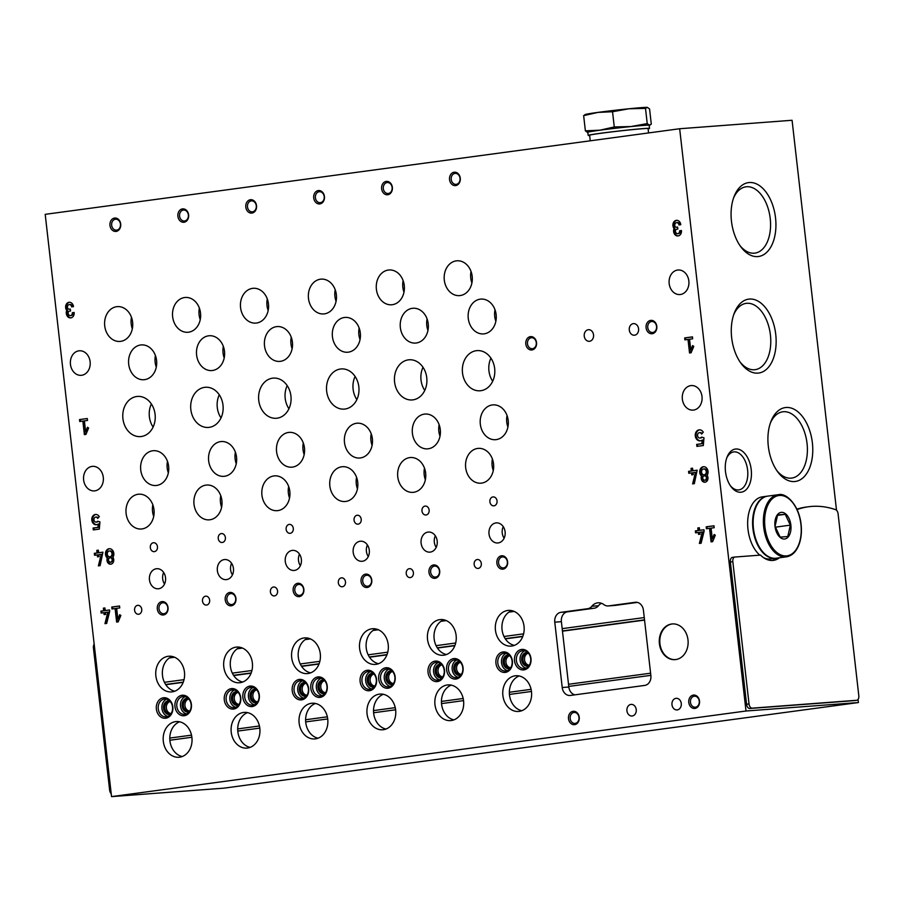 <?xml version="1.0" encoding="UTF-8"?>
<svg xmlns="http://www.w3.org/2000/svg" width="904" height="904" viewBox="0 0 904 904"><rect width="100%" height="100%" fill="white"/><g stroke="black" fill="none" stroke-linecap="round" stroke-linejoin="round"><path stroke-width="1.36" d="M858.054 699.402L858.416 702.544L223.955 788.152L111.542 796.616L45.2 214.338L679.661 128.741L792.073 120.266L836.505 510.218M410.326 577.577A4.475 3.605 -94.3 0 0 413.411 572.763A4.475 3.605 -94.3 0 0 409.489 568.672A4.475 3.605 -94.3 0 0 406.224 573.407A4.475 3.605 -94.3 0 0 410.156 577.599A4.475 3.605 -94.3 0 0 410.326 577.577M342.413 586.741A4.475 3.605 -94.3 0 0 345.497 581.927A4.475 3.605 -94.3 0 0 341.565 577.837A4.475 3.605 -94.3 0 0 338.311 582.571A4.475 3.605 -94.3 0 0 342.243 586.764A4.475 3.605 -94.3 0 0 342.413 586.741M274.5 595.905A4.475 3.605 -94.3 0 0 277.573 591.08A4.475 3.605 -94.3 0 0 273.652 587.001A4.475 3.605 -94.3 0 0 270.398 591.736A4.475 3.605 -94.3 0 0 274.33 595.928A4.475 3.605 -94.3 0 0 274.5 595.905M206.587 605.07A4.475 3.605 -94.3 0 0 209.66 600.245A4.475 3.605 -94.3 0 0 205.739 596.165A4.475 3.605 -94.3 0 0 202.485 600.9A4.475 3.605 -94.3 0 0 206.417 605.092A4.475 3.605 -94.3 0 0 206.587 605.07M138.674 614.234A4.475 3.605 -94.3 0 0 141.747 609.409A4.475 3.605 -94.3 0 0 137.826 605.33A4.475 3.605 -94.3 0 0 134.572 610.064A4.475 3.605 -94.3 0 0 138.504 614.257A4.475 3.605 -94.3 0 0 138.674 614.234M478.239 568.413A4.475 3.605 -94.3 0 0 481.323 563.599A4.475 3.605 -94.3 0 0 477.402 559.508A4.475 3.605 -94.3 0 0 474.137 564.243A4.475 3.605 -94.3 0 0 478.069 568.435A4.475 3.605 -94.3 0 0 478.239 568.413M426.055 514.986A4.475 3.605 -94.3 0 0 429.14 510.161A4.475 3.605 -94.3 0 0 425.219 506.07A4.475 3.605 -94.3 0 0 421.965 510.805A4.475 3.605 -94.3 0 0 425.886 514.997A4.475 3.605 -94.3 0 0 426.055 514.986M358.142 524.139A4.475 3.605 -94.3 0 0 361.227 519.325A4.475 3.605 -94.3 0 0 357.306 515.235A4.475 3.605 -94.3 0 0 354.04 519.969A4.475 3.605 -94.3 0 0 357.973 524.162A4.475 3.605 -94.3 0 0 358.142 524.139M290.229 533.303A4.475 3.605 -94.3 0 0 293.314 528.49A4.475 3.605 -94.3 0 0 289.393 524.399A4.475 3.605 -94.3 0 0 286.127 529.134A4.475 3.605 -94.3 0 0 290.06 533.326A4.475 3.605 -94.3 0 0 290.229 533.303M222.316 542.468A4.475 3.605 -94.3 0 0 225.401 537.654A4.475 3.605 -94.3 0 0 221.48 533.563A4.475 3.605 -94.3 0 0 218.214 538.298A4.475 3.605 -94.3 0 0 222.147 542.49A4.475 3.605 -94.3 0 0 222.316 542.468M154.403 551.632A4.475 3.605 -94.3 0 0 157.477 546.818A4.475 3.605 -94.3 0 0 153.556 542.728A4.475 3.605 -94.3 0 0 150.301 547.462A4.475 3.605 -94.3 0 0 154.234 551.655A4.475 3.605 -94.3 0 0 154.403 551.632M493.979 505.822A4.475 3.605 -94.3 0 0 497.053 500.997A4.475 3.605 -94.3 0 0 493.132 496.906A4.475 3.605 -94.3 0 0 489.878 501.641A4.475 3.605 -94.3 0 0 493.799 505.833A4.475 3.605 -94.3 0 0 493.979 505.822M430.293 552.095A10.068 8.113 -94.3 0 0 437.22 541.247A10.068 8.113 -94.3 0 0 428.394 532.049A10.068 8.113 -94.3 0 0 421.061 542.705A10.068 8.113 -94.3 0 0 429.908 552.141A10.068 8.113 -94.3 0 0 430.293 552.095M362.38 561.26A10.068 8.113 -94.3 0 0 369.307 550.412A10.068 8.113 -94.3 0 0 360.481 541.213A10.068 8.113 -94.3 0 0 353.148 551.869A10.068 8.113 -94.3 0 0 361.995 561.294A10.068 8.113 -94.3 0 0 362.38 561.26M294.455 570.424A10.068 8.113 -94.3 0 0 301.382 559.576A10.068 8.113 -94.3 0 0 292.568 550.378A10.068 8.113 -94.3 0 0 285.235 561.034A10.068 8.113 -94.3 0 0 294.082 570.458A10.068 8.113 -94.3 0 0 294.455 570.424M226.542 579.588A10.068 8.113 -94.3 0 0 233.469 568.74A10.068 8.113 -94.3 0 0 224.655 559.542A10.068 8.113 -94.3 0 0 217.322 570.198A10.068 8.113 -94.3 0 0 226.158 579.622A10.068 8.113 -94.3 0 0 226.542 579.588M158.629 588.753A10.068 8.113 -94.3 0 0 165.556 577.905A10.068 8.113 -94.3 0 0 156.731 568.706A10.068 8.113 -94.3 0 0 149.409 579.362A10.068 8.113 -94.3 0 0 158.245 588.786A10.068 8.113 -94.3 0 0 158.629 588.753M498.206 542.931A10.068 8.113 -94.3 0 0 505.133 532.083A10.068 8.113 -94.3 0 0 496.307 522.885A10.068 8.113 -94.3 0 0 488.974 533.541A10.068 8.113 -94.3 0 0 497.821 542.976A10.068 8.113 -94.3 0 0 498.206 542.931M392.302 304.704A17.458 14.057 -94.3 0 0 404.314 285.901A17.458 14.057 -94.3 0 0 389.014 269.968A17.458 14.057 -94.3 0 0 376.313 288.432A17.458 14.057 -94.3 0 0 391.635 304.784A17.458 14.057 -94.3 0 0 392.302 304.704M324.389 313.869A17.458 14.057 -94.3 0 0 336.401 295.066A17.458 14.057 -94.3 0 0 321.101 279.133A17.458 14.057 -94.3 0 0 308.4 297.597A17.458 14.057 -94.3 0 0 323.722 313.937A17.458 14.057 -94.3 0 0 324.389 313.869M256.476 323.033A17.458 14.057 -94.3 0 0 268.488 304.23A17.458 14.057 -94.3 0 0 253.188 288.297A17.458 14.057 -94.3 0 0 240.487 306.761A17.458 14.057 -94.3 0 0 255.809 323.101A17.458 14.057 -94.3 0 0 256.476 323.033M188.563 332.197A17.458 14.057 -94.3 0 0 200.564 313.394A17.458 14.057 -94.3 0 0 185.275 297.461A17.458 14.057 -94.3 0 0 172.562 315.925A17.458 14.057 -94.3 0 0 187.896 332.265A17.458 14.057 -94.3 0 0 188.563 332.197M120.65 341.362A17.458 14.057 -94.3 0 0 132.651 322.558A17.458 14.057 -94.3 0 0 117.362 306.625A17.458 14.057 -94.3 0 0 104.649 325.078A17.458 14.057 -94.3 0 0 119.983 341.429A17.458 14.057 -94.3 0 0 120.65 341.362M460.215 295.54A17.458 14.057 -94.3 0 0 472.227 276.737A17.458 14.057 -94.3 0 0 456.927 260.804A17.458 14.057 -94.3 0 0 444.226 279.268A17.458 14.057 -94.3 0 0 459.548 295.619A17.458 14.057 -94.3 0 0 460.215 295.54M413.67 492.284A17.458 14.057 -94.3 0 0 425.682 473.481A17.458 14.057 -94.3 0 0 410.393 457.537A17.458 14.057 -94.3 0 0 397.681 476.001A17.458 14.057 -94.3 0 0 413.015 492.352A17.458 14.057 -94.3 0 0 413.67 492.284M345.757 501.449A17.458 14.057 -94.3 0 0 357.769 482.646A17.458 14.057 -94.3 0 0 342.469 466.701A17.458 14.057 -94.3 0 0 329.768 485.165A17.458 14.057 -94.3 0 0 345.091 501.517A17.458 14.057 -94.3 0 0 345.757 501.449M277.844 510.613A17.458 14.057 -94.3 0 0 289.856 491.799A17.458 14.057 -94.3 0 0 274.556 475.866A17.458 14.057 -94.3 0 0 261.855 494.33A17.458 14.057 -94.3 0 0 277.178 510.681A17.458 14.057 -94.3 0 0 277.844 510.613M209.931 519.766A17.458 14.057 -94.3 0 0 221.943 500.963A17.458 14.057 -94.3 0 0 206.643 485.03A17.458 14.057 -94.3 0 0 193.942 503.494A17.458 14.057 -94.3 0 0 209.265 519.845A17.458 14.057 -94.3 0 0 209.931 519.766M142.018 528.93A17.458 14.057 -94.3 0 0 154.03 510.127A17.458 14.057 -94.3 0 0 138.73 494.194A17.458 14.057 -94.3 0 0 126.029 512.658A17.458 14.057 -94.3 0 0 141.352 529.009A17.458 14.057 -94.3 0 0 142.018 528.93M481.583 483.12A17.458 14.057 -94.3 0 0 493.595 464.317A17.458 14.057 -94.3 0 0 478.306 448.373A17.458 14.057 -94.3 0 0 465.594 466.837A17.458 14.057 -94.3 0 0 480.928 483.188A17.458 14.057 -94.3 0 0 481.583 483.12M416.269 343A17.458 14.057 -94.3 0 0 428.27 324.197A17.458 14.057 -94.3 0 0 412.981 308.253A17.458 14.057 -94.3 0 0 400.269 326.717A17.458 14.057 -94.3 0 0 415.603 343.068A17.458 14.057 -94.3 0 0 416.269 343M348.345 352.164A17.458 14.057 -94.3 0 0 360.357 333.361A17.458 14.057 -94.3 0 0 345.068 317.417A17.458 14.057 -94.3 0 0 332.356 335.881A17.458 14.057 -94.3 0 0 347.69 352.232A17.458 14.057 -94.3 0 0 348.345 352.164M280.432 361.329A17.458 14.057 -94.3 0 0 292.444 342.526A17.458 14.057 -94.3 0 0 277.144 326.581A17.458 14.057 -94.3 0 0 264.443 345.046A17.458 14.057 -94.3 0 0 279.777 361.397A17.458 14.057 -94.3 0 0 280.432 361.329M212.519 370.482A17.458 14.057 -94.3 0 0 224.531 351.679A17.458 14.057 -94.3 0 0 209.231 335.746A17.458 14.057 -94.3 0 0 196.53 354.21A17.458 14.057 -94.3 0 0 211.852 370.561A17.458 14.057 -94.3 0 0 212.519 370.482M144.606 379.646A17.458 14.057 -94.3 0 0 156.618 360.843A17.458 14.057 -94.3 0 0 141.318 344.91A17.458 14.057 -94.3 0 0 128.617 363.374A17.458 14.057 -94.3 0 0 143.939 379.725A17.458 14.057 -94.3 0 0 144.606 379.646M484.182 333.836A17.458 14.057 -94.3 0 0 496.183 315.033A17.458 14.057 -94.3 0 0 480.894 299.088A17.458 14.057 -94.3 0 0 468.182 317.553A17.458 14.057 -94.3 0 0 483.516 333.904A17.458 14.057 -94.3 0 0 484.182 333.836M428.315 448.779A17.458 14.057 -94.3 0 0 440.327 429.976A17.458 14.057 -94.3 0 0 425.027 414.043A17.458 14.057 -94.3 0 0 412.326 432.507A17.458 14.057 -94.3 0 0 427.648 448.859A17.458 14.057 -94.3 0 0 428.315 448.779M360.402 457.944A17.458 14.057 -94.3 0 0 372.414 439.141A17.458 14.057 -94.3 0 0 357.114 423.208A17.458 14.057 -94.3 0 0 344.413 441.672A17.458 14.057 -94.3 0 0 359.736 458.023A17.458 14.057 -94.3 0 0 360.402 457.944M292.489 467.108A17.458 14.057 -94.3 0 0 304.501 448.305A17.458 14.057 -94.3 0 0 289.201 432.372A17.458 14.057 -94.3 0 0 276.5 450.836A17.458 14.057 -94.3 0 0 291.822 467.176A17.458 14.057 -94.3 0 0 292.489 467.108M224.576 476.272A17.458 14.057 -94.3 0 0 236.577 457.469A17.458 14.057 -94.3 0 0 221.288 441.536A17.458 14.057 -94.3 0 0 208.575 460A17.458 14.057 -94.3 0 0 223.909 476.34A17.458 14.057 -94.3 0 0 224.576 476.272M156.663 485.437A17.458 14.057 -94.3 0 0 168.664 466.633A17.458 14.057 -94.3 0 0 153.375 450.7A17.458 14.057 -94.3 0 0 140.662 469.165A17.458 14.057 -94.3 0 0 155.996 485.504A17.458 14.057 -94.3 0 0 156.663 485.437M496.228 439.615A17.458 14.057 -94.3 0 0 508.24 420.812A17.458 14.057 -94.3 0 0 492.94 404.879A17.458 14.057 -94.3 0 0 480.239 423.343A17.458 14.057 -94.3 0 0 495.573 439.694A17.458 14.057 -94.3 0 0 496.228 439.615M412.947 399.862A20.137 16.215 -94.3 0 0 426.801 378.166A20.137 16.215 -94.3 0 0 409.15 359.781A20.137 16.215 -94.3 0 0 394.494 381.081A20.137 16.215 -94.3 0 0 412.179 399.941A20.137 16.215 -94.3 0 0 412.947 399.862M345.034 409.026A20.137 16.215 -94.3 0 0 358.888 387.33A20.137 16.215 -94.3 0 0 341.237 368.934A20.137 16.215 -94.3 0 0 326.57 390.245A20.137 16.215 -94.3 0 0 344.266 409.105A20.137 16.215 -94.3 0 0 345.034 409.026M277.11 418.19A20.137 16.215 -94.3 0 0 290.975 396.494A20.137 16.215 -94.3 0 0 273.324 378.098A20.137 16.215 -94.3 0 0 258.657 399.398A20.137 16.215 -94.3 0 0 276.353 418.269A20.137 16.215 -94.3 0 0 277.11 418.19M209.197 427.355A20.137 16.215 -94.3 0 0 223.051 405.659A20.137 16.215 -94.3 0 0 205.411 387.262A20.137 16.215 -94.3 0 0 190.744 408.563A20.137 16.215 -94.3 0 0 208.44 427.434A20.137 16.215 -94.3 0 0 209.197 427.355M141.284 436.519A20.137 16.215 -94.3 0 0 155.138 414.812A20.137 16.215 -94.3 0 0 137.498 396.427A20.137 16.215 -94.3 0 0 122.831 417.727A20.137 16.215 -94.3 0 0 140.515 436.598A20.137 16.215 -94.3 0 0 141.284 436.519M480.86 390.697A20.137 16.215 -94.3 0 0 494.714 369.001A20.137 16.215 -94.3 0 0 477.063 350.616A20.137 16.215 -94.3 0 0 462.407 371.917A20.137 16.215 -94.3 0 0 480.092 390.777A20.137 16.215 -94.3 0 0 480.86 390.697M66.772 310.501A4.904 3.944 85.7 0 0 66.93 315.552A4.904 3.944 85.7 0 0 70.602 317.892A4.904 3.944 85.7 0 0 74.151 312.479L72.32 312.716A2.61 2.102 85.7 0 1 68.15 313.281A1.955 1.582 85.7 0 1 69.484 311.123L70.535 310.987L70.309 309.044L69.269 309.179A1.955 1.582 85.7 0 1 67.484 307.439A2.61 2.102 85.7 0 1 71.653 306.885L73.484 306.637A4.904 3.944 85.7 0 0 69.201 302.275A4.904 3.944 85.7 0 0 65.845 305.349A4.904 3.944 85.7 0 0 66.772 310.501L67.563 310.445A4.904 3.944 -94.3 0 0 70.998 317.835M98.344 550.174L96.784 550.378L97.078 552.966L94.332 553.327L94.558 555.259L97.304 554.898L97.519 556.83L99.078 556.615L98.852 554.683L101.237 554.367L98.378 565.87L100.095 565.644L102.943 552.174L98.638 552.751L98.344 550.174L97.587 550.321L97.881 552.898L95.123 553.271L95.349 555.158M112.887 557.305A4.215 3.401 85.7 0 1 113.52 561.678A4.215 3.401 85.7 0 1 110.672 564.209A4.215 3.401 85.7 0 1 107.565 562.299A4.215 3.401 85.7 0 1 107.282 558.062A5.187 4.181 85.7 0 1 105.598 552.412A5.187 4.181 85.7 0 1 109.26 548.705A5.187 4.181 85.7 0 1 113.35 551.598A5.187 4.181 85.7 0 1 112.887 557.305M119.543 605.985L111.768 607.036L111.983 608.968L115.09 608.55L116.639 622.076L118.187 621.873L120.865 615.466L119.723 614.697L117.87 619.116L116.65 608.336L119.757 607.917L119.543 605.985M674.068 228.565A4.904 3.944 85.7 0 0 674.226 233.616A4.904 3.944 85.7 0 0 677.898 235.944A4.904 3.944 85.7 0 0 681.446 230.531L679.616 230.78A2.61 2.102 85.7 0 1 675.446 231.345A1.955 1.582 85.7 0 1 676.791 229.187L677.83 229.04L677.604 227.096L676.565 227.243A1.955 1.582 85.7 0 1 674.779 225.503A2.61 2.102 85.7 0 1 678.949 224.938L680.78 224.689A4.904 3.944 85.7 0 0 676.497 220.339A4.904 3.944 85.7 0 0 673.141 223.412A4.904 3.944 85.7 0 0 674.068 228.565L674.859 228.509A4.904 3.944 -94.3 0 0 678.294 235.899M692.566 468.193L691.018 468.396L691.311 470.973L688.565 471.346L688.78 473.278L691.526 472.916L691.752 474.849L693.3 474.634L693.085 472.702L695.47 472.385L692.611 483.889L694.328 483.663L697.165 470.193L692.859 470.769L692.566 468.193L691.809 468.34L692.102 470.916L689.356 471.289L689.571 473.176M707.12 475.323A4.215 3.401 85.7 0 1 707.742 479.685A4.215 3.401 85.7 0 1 704.894 482.227A4.215 3.401 85.7 0 1 701.786 480.318A4.215 3.401 85.7 0 1 701.515 476.08A5.187 4.181 85.7 0 1 699.832 470.43A5.187 4.181 85.7 0 1 703.493 466.724A5.187 4.181 85.7 0 1 707.583 469.617A5.187 4.181 85.7 0 1 707.12 475.323M713.968 525.778L706.193 526.829L706.408 528.761L709.527 528.343L711.064 541.88L712.623 541.665L715.29 535.258L714.149 534.49L712.307 538.908L711.075 528.128L714.183 527.71L713.968 525.778M381.635 188.8A6.712 5.401 -94.3 0 0 390.336 193.49A6.712 5.401 -94.3 0 0 389.025 181.941A6.712 5.401 -94.3 0 0 381.635 188.8M313.722 197.965A6.712 5.401 -94.3 0 0 322.423 202.654A6.712 5.401 -94.3 0 0 321.112 191.106A6.712 5.401 -94.3 0 0 313.722 197.965M245.809 207.129A6.712 5.401 -94.3 0 0 254.51 211.818A6.712 5.401 -94.3 0 0 253.199 200.27A6.712 5.401 -94.3 0 0 245.809 207.129M177.896 216.293A6.712 5.401 -94.3 0 0 186.597 220.983A6.712 5.401 -94.3 0 0 185.275 209.434A6.712 5.401 -94.3 0 0 177.896 216.293M109.983 225.458A6.712 5.401 -94.3 0 0 118.684 230.147A6.712 5.401 -94.3 0 0 117.362 218.598A6.712 5.401 -94.3 0 0 109.983 225.458M449.548 179.636A6.712 5.401 -94.3 0 0 458.249 184.326A6.712 5.401 -94.3 0 0 456.938 172.777A6.712 5.401 -94.3 0 0 449.548 179.636M428.971 572.356A6.712 5.401 -94.3 0 0 437.672 577.046A6.712 5.401 -94.3 0 0 436.349 565.497A6.712 5.401 -94.3 0 0 428.971 572.356M361.058 581.521A6.712 5.401 -94.3 0 0 369.759 586.21A6.712 5.401 -94.3 0 0 368.436 574.661A6.712 5.401 -94.3 0 0 361.058 581.521M293.145 590.685A6.712 5.401 -94.3 0 0 301.834 595.374A6.712 5.401 -94.3 0 0 300.523 583.826A6.712 5.401 -94.3 0 0 293.145 590.685M225.22 599.849A6.712 5.401 -94.3 0 0 233.921 604.539A6.712 5.401 -94.3 0 0 232.61 592.99A6.712 5.401 -94.3 0 0 225.22 599.849M157.307 609.014A6.712 5.401 -94.3 0 0 166.008 613.703A6.712 5.401 -94.3 0 0 164.697 602.154A6.712 5.401 -94.3 0 0 157.307 609.014M496.884 563.192A6.712 5.401 -94.3 0 0 505.585 567.881A6.712 5.401 -94.3 0 0 504.262 556.333A6.712 5.401 -94.3 0 0 496.884 563.192M428.033 672.452A10.294 8.294 -94.3 0 0 441.378 679.639A10.294 8.294 -94.3 0 0 439.355 661.931A10.294 8.294 -94.3 0 0 428.033 672.452M360.12 681.616A10.294 8.294 -94.3 0 0 373.454 688.803A10.294 8.294 -94.3 0 0 371.442 671.096A10.294 8.294 -94.3 0 0 360.12 681.616M292.207 690.78A10.294 8.294 -94.3 0 0 305.541 697.967A10.294 8.294 -94.3 0 0 303.529 680.26A10.294 8.294 -94.3 0 0 292.207 690.78M224.294 699.945A10.294 8.294 -94.3 0 0 237.628 707.131A10.294 8.294 -94.3 0 0 235.616 689.424A10.294 8.294 -94.3 0 0 224.294 699.945M156.369 709.109A10.294 8.294 -94.3 0 0 169.715 716.296A10.294 8.294 -94.3 0 0 167.703 698.589A10.294 8.294 -94.3 0 0 156.369 709.109M495.946 663.287A10.294 8.294 -94.3 0 0 509.291 670.474A10.294 8.294 -94.3 0 0 507.268 652.767A10.294 8.294 -94.3 0 0 495.946 663.287M446.621 669.943A10.294 8.294 -94.3 0 0 459.955 677.13A10.294 8.294 -94.3 0 0 457.944 659.423A10.294 8.294 -94.3 0 0 446.621 669.943M378.708 679.107A10.294 8.294 -94.3 0 0 392.042 686.294A10.294 8.294 -94.3 0 0 390.031 668.587A10.294 8.294 -94.3 0 0 378.708 679.107M310.795 688.272A10.294 8.294 -94.3 0 0 324.129 695.458A10.294 8.294 -94.3 0 0 322.118 677.751A10.294 8.294 -94.3 0 0 310.795 688.272M242.871 697.436A10.294 8.294 -94.3 0 0 256.216 704.623A10.294 8.294 -94.3 0 0 254.205 686.916A10.294 8.294 -94.3 0 0 242.871 697.436M174.958 706.6A10.294 8.294 -94.3 0 0 188.303 713.787A10.294 8.294 -94.3 0 0 186.28 696.08A10.294 8.294 -94.3 0 0 174.958 706.6M514.534 660.779A10.294 8.294 -94.3 0 0 527.879 667.966A10.294 8.294 -94.3 0 0 525.857 650.259A10.294 8.294 -94.3 0 0 514.534 660.779M443.853 655.197A17.899 14.419 -94.3 0 0 456.17 635.907A17.899 14.419 -94.3 0 0 440.485 619.568A17.899 14.419 -94.3 0 0 435.999 620.833A17.899 14.419 -94.3 0 0 427.852 641.354A17.899 14.419 -94.3 0 0 443.175 655.264A17.899 14.419 -94.3 0 0 443.853 655.197M375.94 664.361A17.899 14.419 -94.3 0 0 388.257 645.072A17.899 14.419 -94.3 0 0 372.561 628.732A17.899 14.419 -94.3 0 0 368.086 629.986A17.899 14.419 -94.3 0 0 359.939 650.518A17.899 14.419 -94.3 0 0 375.25 664.429A17.899 14.419 -94.3 0 0 375.94 664.361M308.027 673.525A17.899 14.419 -94.3 0 0 320.332 654.236A17.899 14.419 -94.3 0 0 304.648 637.896A17.899 14.419 -94.3 0 0 300.162 639.151A17.899 14.419 -94.3 0 0 292.015 659.683A17.899 14.419 -94.3 0 0 307.337 673.593A17.899 14.419 -94.3 0 0 308.027 673.525M240.102 682.689A17.899 14.419 -94.3 0 0 252.419 663.4A17.899 14.419 -94.3 0 0 236.735 647.061A17.899 14.419 -94.3 0 0 232.249 648.315A17.899 14.419 -94.3 0 0 224.102 668.836A17.899 14.419 -94.3 0 0 239.424 682.757A17.899 14.419 -94.3 0 0 240.102 682.689M172.189 691.854A17.899 14.419 -94.3 0 0 184.506 672.565A17.899 14.419 -94.3 0 0 168.822 656.225A17.899 14.419 -94.3 0 0 164.336 657.479A17.899 14.419 -94.3 0 0 156.189 678A17.899 14.419 -94.3 0 0 171.511 691.922A17.899 14.419 -94.3 0 0 172.189 691.854M511.766 646.032A17.899 14.419 -94.3 0 0 524.083 626.743A17.899 14.419 -94.3 0 0 508.398 610.403A17.899 14.419 -94.3 0 0 503.912 611.669A17.899 14.419 -94.3 0 0 495.765 632.19A17.899 14.419 -94.3 0 0 511.088 646.1A17.899 14.419 -94.3 0 0 511.766 646.032M451.299 720.533A17.899 14.419 -94.3 0 0 463.616 701.255A17.899 14.419 -94.3 0 0 447.921 684.904A17.899 14.419 -94.3 0 0 434.835 701.809A17.899 14.419 -94.3 0 0 447.344 720.398A17.899 14.419 -94.3 0 0 450.61 720.612A17.899 14.419 -94.3 0 0 451.299 720.533M383.375 729.697A17.899 14.419 -94.3 0 0 395.692 710.408A17.899 14.419 -94.3 0 0 380.008 694.069A17.899 14.419 -94.3 0 0 366.922 710.973A17.899 14.419 -94.3 0 0 379.431 729.551A17.899 14.419 -94.3 0 0 382.697 729.777A17.899 14.419 -94.3 0 0 383.375 729.697M315.462 738.862A17.899 14.419 -94.3 0 0 327.779 719.573A17.899 14.419 -94.3 0 0 312.095 703.233A17.899 14.419 -94.3 0 0 298.998 720.138A17.899 14.419 -94.3 0 0 311.507 738.715A17.899 14.419 -94.3 0 0 314.784 738.93A17.899 14.419 -94.3 0 0 315.462 738.862M247.549 748.026A17.899 14.419 -94.3 0 0 259.866 728.737A17.899 14.419 -94.3 0 0 244.182 712.397A17.899 14.419 -94.3 0 0 231.085 729.302A17.899 14.419 -94.3 0 0 243.594 747.879A17.899 14.419 -94.3 0 0 246.871 748.094A17.899 14.419 -94.3 0 0 247.549 748.026M179.636 757.19A17.899 14.419 -94.3 0 0 191.953 737.901A17.899 14.419 -94.3 0 0 176.269 721.561A17.899 14.419 -94.3 0 0 163.172 738.466A17.899 14.419 -94.3 0 0 175.681 757.043A17.899 14.419 -94.3 0 0 178.958 757.258A17.899 14.419 -94.3 0 0 179.636 757.19M519.212 711.369A17.899 14.419 -94.3 0 0 531.529 692.091A17.899 14.419 -94.3 0 0 515.834 675.74A17.899 14.419 -94.3 0 0 502.748 692.645A17.899 14.419 -94.3 0 0 515.257 711.233A17.899 14.419 -94.3 0 0 518.523 711.448A17.899 14.419 -94.3 0 0 519.212 711.369M693.571 410.066A12.306 9.91 -94.3 0 0 702.035 396.799A12.306 9.91 -94.3 0 0 691.255 385.567A12.306 9.91 -94.3 0 0 682.351 399.161A12.306 9.91 -94.3 0 0 693.097 410.111A12.306 9.91 -94.3 0 0 693.571 410.066M81.688 375.273A12.306 9.91 -94.3 0 0 90.151 362.018A12.306 9.91 -94.3 0 0 79.371 350.786A12.306 9.91 -94.3 0 0 70.456 364.38A12.306 9.91 -94.3 0 0 81.213 375.329A12.306 9.91 -94.3 0 0 81.688 375.273M94.852 490.849A12.306 9.91 -94.3 0 0 103.316 477.583A12.306 9.91 -94.3 0 0 92.536 466.351A12.306 9.91 -94.3 0 0 83.631 479.945A12.306 9.91 -94.3 0 0 94.378 490.895A12.306 9.91 -94.3 0 0 94.852 490.849M680.407 294.501A12.306 9.91 -94.3 0 0 688.871 281.234A12.306 9.91 -94.3 0 0 678.079 270.002A12.306 9.91 -94.3 0 0 669.175 283.596A12.306 9.91 -94.3 0 0 679.932 294.546A12.306 9.91 -94.3 0 0 680.407 294.501M699.504 701.041A6.712 5.401 85.7 0 1 692.114 707.9A6.712 5.401 85.7 0 1 690.803 696.351A6.712 5.401 85.7 0 1 699.504 701.041M656.812 326.333A6.712 5.401 85.7 0 1 649.422 333.192A6.712 5.401 85.7 0 1 648.111 321.643A6.712 5.401 85.7 0 1 656.812 326.333M579.227 717.267A6.712 5.401 85.7 0 1 571.837 724.127A6.712 5.401 85.7 0 1 570.526 712.578A6.712 5.401 85.7 0 1 579.227 717.267M536.524 342.571A6.712 5.401 85.7 0 1 529.145 349.43A6.712 5.401 85.7 0 1 527.834 337.881A6.712 5.401 85.7 0 1 536.524 342.571M632.246 715.979A5.819 4.689 -94.3 0 0 636.246 709.708A5.819 4.689 -94.3 0 0 631.15 704.397A5.819 4.689 -94.3 0 0 626.913 710.555A5.819 4.689 -94.3 0 0 632.02 716.002A5.819 4.689 -94.3 0 0 632.246 715.979M589.555 341.283A5.819 4.689 -94.3 0 0 593.555 335.011A5.819 4.689 -94.3 0 0 588.459 329.7A5.819 4.689 -94.3 0 0 584.221 335.847A5.819 4.689 -94.3 0 0 589.329 341.305A5.819 4.689 -94.3 0 0 589.555 341.283M634.597 335.203A5.819 4.689 -94.3 0 0 638.597 328.932A5.819 4.689 -94.3 0 0 633.501 323.621A5.819 4.689 -94.3 0 0 629.263 329.779A5.819 4.689 -94.3 0 0 634.371 335.226A5.819 4.689 -94.3 0 0 634.597 335.203M677.288 709.9A5.819 4.689 -94.3 0 0 681.288 703.64A5.819 4.689 -94.3 0 0 676.192 698.317A5.819 4.689 -94.3 0 0 671.954 704.476A5.819 4.689 -94.3 0 0 677.062 709.922A5.819 4.689 -94.3 0 0 677.288 709.9M675.717 659.57A17.899 14.419 -94.3 0 0 688.034 640.281A17.899 14.419 -94.3 0 0 672.35 623.929A17.899 14.419 -94.3 0 0 659.321 642.868A17.899 14.419 -94.3 0 0 675.039 659.637A17.899 14.419 -94.3 0 0 675.717 659.57M111.542 796.616L746.003 711.007L679.661 128.741M603.906 604.618A8.95 7.209 -94.3 0 0 608.166 605.94A8.95 7.209 -94.3 0 0 608.505 605.906L635.263 602.29A8.95 7.209 -94.3 0 1 635.602 602.256A8.95 7.209 -94.3 0 1 643.422 610.211L650.869 675.559A8.95 7.209 -94.3 0 1 644.733 685.413L570.379 695.447A8.95 7.209 -94.3 0 1 570.04 695.481A8.95 7.209 -94.3 0 1 562.22 687.515L554.773 622.178A8.95 7.209 -94.3 0 1 560.909 612.324L587.668 608.708A8.95 7.209 -94.3 0 0 591.837 606.245A12.306 9.91 -94.3 0 1 598.052 602.81A12.306 9.91 -94.3 0 1 603.906 604.618M699.357 527.755L697.798 527.959L698.091 530.535L695.346 530.908L695.571 532.84L698.317 532.467L698.532 534.411L700.091 534.196L699.865 532.264L702.25 531.936L699.391 543.451L701.108 543.225L704.114 531.145L703.956 529.744L699.651 530.332L699.357 527.755M701.594 434.078L703.289 432.18A5.537 4.463 85.7 0 0 699.3 429.829A5.537 4.463 85.7 0 0 695.266 435.683A5.537 4.463 85.7 0 0 700.137 440.869A5.537 4.463 85.7 0 0 702.148 440.09L701.843 443.694L696.668 444.395L696.894 446.395L703.323 445.525L703.979 437.751L701.368 437.163A2.689 2.158 85.7 0 1 697.56 435.513A2.689 2.158 85.7 0 1 701.594 434.078M692.441 336.876L684.667 337.926L684.893 339.859L688 339.441L689.537 352.967L691.097 352.763L693.775 346.356L692.622 345.588L690.78 349.995L689.549 339.226L692.667 338.808L692.441 336.876M104.932 607.951L103.372 608.166L103.666 610.742L100.92 611.115L101.135 613.048L103.881 612.675L104.107 614.607L105.666 614.404L105.44 612.471L107.825 612.144L104.966 623.658L106.683 623.421L109.678 611.353L109.52 609.951L105.226 610.539L104.932 607.951M97.7 518.421L99.293 516.647A5.164 4.158 85.7 0 0 95.564 514.444A5.164 4.158 85.7 0 0 91.801 519.913A5.164 4.158 85.7 0 0 96.332 524.761A5.164 4.158 85.7 0 0 98.22 524.026L97.937 527.394L93.101 528.038L93.315 529.913L99.316 529.1L99.937 521.845L97.485 521.292A2.509 2.023 85.7 0 1 93.937 519.755A2.509 2.023 85.7 0 1 97.7 518.421M87.292 418.529L79.518 419.569L79.733 421.513L82.852 421.083L84.388 434.621L85.948 434.417L88.615 428.01L87.473 427.242L85.631 431.649L84.4 420.88L87.507 420.462L87.292 418.529L80.309 419.512L80.524 421.4M442.519 676.847A6.045 4.87 85.7 0 1 438.044 671.491A6.045 4.87 85.7 0 1 441.627 664.96M374.606 686.012A6.045 4.87 85.7 0 1 370.131 680.655A6.045 4.87 85.7 0 1 373.714 674.124M306.693 695.176A6.045 4.87 85.7 0 1 302.207 689.82A6.045 4.87 85.7 0 1 305.801 683.288M238.78 704.34A6.045 4.87 85.7 0 1 234.294 698.984A6.045 4.87 85.7 0 1 237.876 692.453M170.867 713.505A6.045 4.87 85.7 0 1 166.381 708.148A6.045 4.87 85.7 0 1 169.963 701.617M510.432 667.683A6.045 4.87 85.7 0 1 505.957 662.327A6.045 4.87 85.7 0 1 509.54 655.795M461.108 674.339A6.045 4.87 85.7 0 1 456.622 668.983A6.045 4.87 85.7 0 1 460.215 662.451M393.195 683.503A6.045 4.87 85.7 0 1 388.709 678.147A6.045 4.87 85.7 0 1 392.302 671.615M325.282 692.667A6.045 4.87 85.7 0 1 320.796 687.311A6.045 4.87 85.7 0 1 324.378 680.78M257.369 701.832A6.045 4.87 85.7 0 1 252.883 696.476A6.045 4.87 85.7 0 1 256.465 689.944M189.444 710.996A6.045 4.87 85.7 0 1 184.97 705.64A6.045 4.87 85.7 0 1 188.552 699.108M529.021 665.174A6.045 4.87 85.7 0 1 524.546 659.818A6.045 4.87 85.7 0 1 528.128 653.287M446.44 654.541A17.899 14.419 85.7 0 1 434.135 638.812A17.899 14.419 85.7 0 1 442.61 620.325M514.353 645.377A17.899 14.419 85.7 0 1 502.048 629.647A17.899 14.419 85.7 0 1 510.523 611.172M521.8 710.713A17.899 14.419 85.7 0 1 509.415 694.182A17.899 14.419 85.7 0 1 519.178 675.977M453.887 719.878A17.899 14.419 85.7 0 1 441.502 703.346A17.899 14.419 85.7 0 1 451.265 685.13M385.974 729.042A17.899 14.419 85.7 0 1 373.589 712.51A17.899 14.419 85.7 0 1 383.352 694.295M318.061 738.206A17.899 14.419 85.7 0 1 305.676 721.663A17.899 14.419 85.7 0 1 315.439 703.459M250.137 747.371A17.899 14.419 85.7 0 1 237.763 730.827A17.899 14.419 85.7 0 1 247.526 712.623M182.224 756.535A17.899 14.419 85.7 0 1 169.85 739.992A17.899 14.419 85.7 0 1 179.613 721.787M174.777 691.198A17.899 14.419 85.7 0 1 162.483 675.457A17.899 14.419 85.7 0 1 170.946 656.982M242.701 682.034A17.899 14.419 85.7 0 1 230.396 666.293A17.899 14.419 85.7 0 1 238.871 647.818M310.614 672.87A17.899 14.419 85.7 0 1 298.309 657.129A17.899 14.419 85.7 0 1 306.784 638.653M378.527 663.705A17.899 14.419 85.7 0 1 366.222 647.965A17.899 14.419 85.7 0 1 374.697 629.489M614.437 605.454A8.95 7.209 85.7 0 0 614.776 605.443A8.95 7.209 85.7 0 0 615.115 605.397L637.399 602.403M574.865 694.837A8.95 7.209 85.7 0 1 568.831 687.017L561.384 621.681A8.95 7.209 85.7 0 1 567.52 611.827L594.278 608.211A8.95 7.209 85.7 0 0 598.448 605.748A12.306 9.91 85.7 0 1 601.409 603.273M858.416 702.544L746.003 711.007M796.887 509.133A156.641 92.728 -97.7 0 1 806.074 507.087L808.549 506.748A156.641 92.728 -97.7 0 1 835.612 509.664A4.475 2.644 -97.7 0 1 838.087 513.811L858.8 695.639A4.475 2.644 -97.7 0 1 856.755 700.272A4.475 2.644 -97.7 0 1 856.664 700.284L752.184 708.16A4.475 2.644 -97.7 0 1 749.032 703.911L732.828 561.678A4.475 2.644 -97.7 0 1 734.873 557.045A4.475 2.644 -97.7 0 1 734.963 557.033L760.535 555.101A33.12 19.605 -97.7 0 0 773.383 560.39A33.12 19.605 -97.7 0 0 779.451 557.768M854.382 700.589A4.475 2.644 -97.7 0 1 854.291 700.611A4.475 2.644 -97.7 0 1 854.19 700.623L749.721 708.487A4.475 2.644 -97.7 0 1 746.568 704.239L730.364 562.005A4.475 2.644 -97.7 0 1 732.409 557.372A4.475 2.644 -97.7 0 1 732.5 557.361L734.782 557.056M776.977 558.096A33.12 19.605 -97.7 0 1 772.14 560.491M740.817 492.239A21.764 12.882 -97.7 0 1 730.952 486.533A21.764 12.882 -97.7 0 1 726.997 457.254A21.764 12.882 -97.7 0 1 749.02 460.735A21.764 12.882 -97.7 0 1 740.817 492.239M794.559 481.549A37.279 22.069 -97.7 0 1 777.655 471.752A37.279 22.069 -97.7 0 1 770.886 421.614A37.279 22.069 -97.7 0 1 808.605 427.569A37.279 22.069 -97.7 0 1 794.559 481.549M757.925 373.126A37.279 22.069 -97.7 0 1 741.02 363.34A37.279 22.069 -97.7 0 1 734.251 313.191A37.279 22.069 -97.7 0 1 771.982 319.157A37.279 22.069 -97.7 0 1 757.925 373.126M757.721 256.589A37.279 22.069 -97.7 0 1 740.817 246.792A37.279 22.069 -97.7 0 1 734.048 196.654A37.279 22.069 -97.7 0 1 771.767 202.609A37.279 22.069 -97.7 0 1 757.721 256.589M672.621 623.918A17.899 14.419 -94.3 0 0 659.852 642.834A17.899 14.419 -94.3 0 0 675.299 659.615M536.275 342.639A5.503 4.43 85.7 0 1 532.298 348.718A5.503 4.43 85.7 0 1 527.461 343.565A5.503 4.43 85.7 0 1 531.473 337.746A5.503 4.43 85.7 0 1 536.275 342.639M578.967 717.347A5.503 4.43 85.7 0 1 574.989 723.426A5.503 4.43 85.7 0 1 570.153 718.273A5.503 4.43 85.7 0 1 574.164 712.454A5.503 4.43 85.7 0 1 578.967 717.347M656.553 326.412A5.503 4.43 85.7 0 1 652.575 332.491A5.503 4.43 85.7 0 1 647.739 327.338A5.503 4.43 85.7 0 1 651.75 321.519A5.503 4.43 85.7 0 1 656.553 326.412M699.244 701.108A5.503 4.43 85.7 0 1 695.266 707.199A5.503 4.43 85.7 0 1 690.43 702.035A5.503 4.43 85.7 0 1 694.441 696.216A5.503 4.43 85.7 0 1 699.244 701.108M528.546 653.366A6.045 4.87 -94.3 0 0 527.326 653.264A6.045 4.87 -94.3 0 0 522.953 659.943A6.045 4.87 -94.3 0 0 528.23 665.321A6.045 4.87 -94.3 0 0 529.428 665.039M527.676 652.439A6.938 5.582 -94.3 0 0 521.71 660.078A6.938 5.582 -94.3 0 0 528.704 666.078M524.749 650.846A8.95 7.209 -94.3 0 0 520.105 660.293A8.95 7.209 -94.3 0 0 526.049 668.09M516.399 660.575A8.95 7.209 -94.3 0 0 524.218 668.531A8.95 7.209 -94.3 0 0 530.738 659.072A8.95 7.209 -94.3 0 0 522.874 650.688A8.95 7.209 -94.3 0 0 516.399 660.575M188.981 699.187A6.045 4.87 -94.3 0 0 187.749 699.086A6.045 4.87 -94.3 0 0 183.388 705.764A6.045 4.87 -94.3 0 0 188.665 711.132A6.045 4.87 -94.3 0 0 189.851 710.849M188.1 698.261A6.938 5.582 -94.3 0 0 182.145 705.9A6.938 5.582 -94.3 0 0 189.128 711.9M185.173 696.668A8.95 7.209 -94.3 0 0 180.529 706.114A8.95 7.209 -94.3 0 0 186.473 713.911M176.822 706.397A8.95 7.209 -94.3 0 0 184.653 714.352A8.95 7.209 -94.3 0 0 191.162 704.883A8.95 7.209 -94.3 0 0 183.309 696.498A8.95 7.209 -94.3 0 0 176.822 706.397M256.894 690.023A6.045 4.87 -94.3 0 0 255.674 689.921A6.045 4.87 -94.3 0 0 251.301 696.6A6.045 4.87 -94.3 0 0 256.578 701.967A6.045 4.87 -94.3 0 0 257.776 701.685M256.013 689.097A6.938 5.582 -94.3 0 0 250.058 696.735A6.938 5.582 -94.3 0 0 257.041 702.736M253.097 687.503A8.95 7.209 -94.3 0 0 248.442 696.95A8.95 7.209 -94.3 0 0 254.397 704.747M244.747 697.233A8.95 7.209 -94.3 0 0 252.566 705.188A8.95 7.209 -94.3 0 0 259.075 695.718A8.95 7.209 -94.3 0 0 251.222 687.334A8.95 7.209 -94.3 0 0 244.747 697.233M324.807 680.859A6.045 4.87 -94.3 0 0 323.587 680.757A6.045 4.87 -94.3 0 0 319.214 687.435A6.045 4.87 -94.3 0 0 324.491 692.803A6.045 4.87 -94.3 0 0 325.689 692.52M323.926 679.932A6.938 5.582 -94.3 0 0 317.971 687.571A6.938 5.582 -94.3 0 0 324.954 693.571M321.01 678.339A8.95 7.209 -94.3 0 0 316.355 687.786A8.95 7.209 -94.3 0 0 322.31 695.583M312.66 688.068A8.95 7.209 -94.3 0 0 320.479 696.024A8.95 7.209 -94.3 0 0 326.999 686.554A8.95 7.209 -94.3 0 0 319.135 678.169A8.95 7.209 -94.3 0 0 312.66 688.068M392.72 671.695A6.045 4.87 -94.3 0 0 391.5 671.593A6.045 4.87 -94.3 0 0 387.127 678.271A6.045 4.87 -94.3 0 0 392.404 683.639A6.045 4.87 -94.3 0 0 393.602 683.367M391.839 670.768A6.938 5.582 -94.3 0 0 385.884 678.407A6.938 5.582 -94.3 0 0 392.867 684.407M388.923 669.175A8.95 7.209 -94.3 0 0 384.279 678.621A8.95 7.209 -94.3 0 0 390.223 686.418M380.573 678.904A8.95 7.209 -94.3 0 0 388.392 686.859A8.95 7.209 -94.3 0 0 394.912 677.39A8.95 7.209 -94.3 0 0 387.048 669.016A8.95 7.209 -94.3 0 0 380.573 678.904M460.633 662.53A6.045 4.87 -94.3 0 0 459.413 662.429A6.045 4.87 -94.3 0 0 455.04 669.107A6.045 4.87 -94.3 0 0 460.317 674.474A6.045 4.87 -94.3 0 0 461.515 674.203M459.763 661.604A6.938 5.582 -94.3 0 0 453.797 669.242A6.938 5.582 -94.3 0 0 460.791 675.243M456.836 660.01A8.95 7.209 -94.3 0 0 452.192 669.457A8.95 7.209 -94.3 0 0 458.136 677.254M448.486 669.74A8.95 7.209 -94.3 0 0 456.305 677.695A8.95 7.209 -94.3 0 0 462.825 668.237A8.95 7.209 -94.3 0 0 454.961 659.852A8.95 7.209 -94.3 0 0 448.486 669.74M509.958 655.875A6.045 4.87 -94.3 0 0 508.737 655.773A6.045 4.87 -94.3 0 0 504.364 662.451A6.045 4.87 -94.3 0 0 509.653 667.819A6.045 4.87 -94.3 0 0 510.839 667.547M509.088 654.948A6.938 5.582 -94.3 0 0 503.121 662.587A6.938 5.582 -94.3 0 0 510.116 668.587M506.161 653.355A8.95 7.209 -94.3 0 0 501.517 662.801A8.95 7.209 -94.3 0 0 507.46 670.598M497.81 663.084A8.95 7.209 -94.3 0 0 505.63 671.039A8.95 7.209 -94.3 0 0 512.15 661.581A8.95 7.209 -94.3 0 0 504.285 653.196A8.95 7.209 -94.3 0 0 497.81 663.084M170.393 701.685A6.045 4.87 -94.3 0 0 169.172 701.594A6.045 4.87 -94.3 0 0 164.799 708.273A6.045 4.87 -94.3 0 0 170.076 713.64A6.045 4.87 -94.3 0 0 171.274 713.358M169.511 700.769A6.938 5.582 -94.3 0 0 163.556 708.408A6.938 5.582 -94.3 0 0 170.54 714.409M166.596 699.176A8.95 7.209 -94.3 0 0 161.94 708.623A8.95 7.209 -94.3 0 0 167.895 716.42M158.245 708.894A8.95 7.209 -94.3 0 0 166.065 716.861A8.95 7.209 -94.3 0 0 172.574 707.391A8.95 7.209 -94.3 0 0 164.72 699.007A8.95 7.209 -94.3 0 0 158.245 708.894M238.306 692.532A6.045 4.87 -94.3 0 0 237.085 692.43A6.045 4.87 -94.3 0 0 232.712 699.108A6.045 4.87 -94.3 0 0 237.989 704.476A6.045 4.87 -94.3 0 0 239.187 704.193M237.424 691.605A6.938 5.582 -94.3 0 0 231.469 699.244A6.938 5.582 -94.3 0 0 238.453 705.244M234.509 690.012A8.95 7.209 -94.3 0 0 229.853 699.459A8.95 7.209 -94.3 0 0 235.808 707.256M226.158 699.741A8.95 7.209 -94.3 0 0 233.978 707.696A8.95 7.209 -94.3 0 0 240.498 698.227A8.95 7.209 -94.3 0 0 232.633 689.842A8.95 7.209 -94.3 0 0 226.158 699.741M306.219 683.367A6.045 4.87 -94.3 0 0 304.998 683.266A6.045 4.87 -94.3 0 0 300.625 689.944A6.045 4.87 -94.3 0 0 305.902 695.312A6.045 4.87 -94.3 0 0 307.1 695.029M305.337 682.441A6.938 5.582 -94.3 0 0 299.382 690.08A6.938 5.582 -94.3 0 0 306.366 696.08M302.422 680.848A8.95 7.209 -94.3 0 0 297.778 690.294A8.95 7.209 -94.3 0 0 303.721 698.091M294.071 690.577A8.95 7.209 -94.3 0 0 301.891 698.532A8.95 7.209 -94.3 0 0 308.411 689.063A8.95 7.209 -94.3 0 0 300.546 680.678A8.95 7.209 -94.3 0 0 294.071 690.577M374.132 674.203A6.045 4.87 -94.3 0 0 372.911 674.101A6.045 4.87 -94.3 0 0 368.538 680.78A6.045 4.87 -94.3 0 0 373.815 686.147A6.045 4.87 -94.3 0 0 375.013 685.865M373.262 673.277A6.938 5.582 -94.3 0 0 367.295 680.915A6.938 5.582 -94.3 0 0 374.29 686.916M370.335 671.683A8.95 7.209 -94.3 0 0 365.691 681.13A8.95 7.209 -94.3 0 0 371.634 688.927M361.984 681.413A8.95 7.209 -94.3 0 0 369.804 689.368A8.95 7.209 -94.3 0 0 376.324 679.898A8.95 7.209 -94.3 0 0 368.459 671.514A8.95 7.209 -94.3 0 0 361.984 681.413M442.045 665.039A6.045 4.87 -94.3 0 0 440.824 664.937A6.045 4.87 -94.3 0 0 436.451 671.615A6.045 4.87 -94.3 0 0 441.728 676.983A6.045 4.87 -94.3 0 0 442.926 676.712M441.175 664.112A6.938 5.582 -94.3 0 0 435.208 671.751A6.938 5.582 -94.3 0 0 442.203 677.751M438.248 662.519A8.95 7.209 -94.3 0 0 433.604 671.966A8.95 7.209 -94.3 0 0 439.547 679.763M429.897 672.248A8.95 7.209 -94.3 0 0 437.717 680.203A8.95 7.209 -94.3 0 0 444.237 670.734A8.95 7.209 -94.3 0 0 436.372 662.361A8.95 7.209 -94.3 0 0 429.897 672.248M498.567 563.011A5.503 4.43 -94.3 0 0 503.37 567.904A5.503 4.43 -94.3 0 0 507.381 562.085A5.503 4.43 -94.3 0 0 502.545 556.932A5.503 4.43 -94.3 0 0 498.567 563.011M158.991 608.821A5.503 4.43 -94.3 0 0 163.805 613.726A5.503 4.43 -94.3 0 0 167.805 607.906A5.503 4.43 -94.3 0 0 162.98 602.742A5.503 4.43 -94.3 0 0 158.991 608.821M226.904 599.668A5.503 4.43 -94.3 0 0 231.718 604.561A5.503 4.43 -94.3 0 0 235.718 598.742A5.503 4.43 -94.3 0 0 230.893 593.589A5.503 4.43 -94.3 0 0 226.904 599.668M294.817 590.504A5.503 4.43 -94.3 0 0 299.631 595.397A5.503 4.43 -94.3 0 0 303.631 589.577A5.503 4.43 -94.3 0 0 298.806 584.425A5.503 4.43 -94.3 0 0 294.817 590.504M362.741 581.34A5.503 4.43 -94.3 0 0 367.544 586.233A5.503 4.43 -94.3 0 0 371.555 580.413A5.503 4.43 -94.3 0 0 366.719 575.26A5.503 4.43 -94.3 0 0 362.741 581.34M430.654 572.175A5.503 4.43 -94.3 0 0 435.457 577.068A5.503 4.43 -94.3 0 0 439.468 571.249A5.503 4.43 -94.3 0 0 434.632 566.096A5.503 4.43 -94.3 0 0 430.654 572.175M451.232 179.455A5.503 4.43 -94.3 0 0 456.045 184.348A5.503 4.43 -94.3 0 0 460.046 178.529A5.503 4.43 -94.3 0 0 455.22 173.376A5.503 4.43 -94.3 0 0 451.232 179.455M111.667 225.277A5.503 4.43 -94.3 0 0 116.469 230.17A5.503 4.43 -94.3 0 0 120.481 224.35A5.503 4.43 -94.3 0 0 115.644 219.197A5.503 4.43 -94.3 0 0 111.667 225.277M179.58 216.112A5.503 4.43 -94.3 0 0 184.382 221.005A5.503 4.43 -94.3 0 0 188.394 215.186A5.503 4.43 -94.3 0 0 183.557 210.033A5.503 4.43 -94.3 0 0 179.58 216.112M247.493 206.948A5.503 4.43 -94.3 0 0 252.295 211.841A5.503 4.43 -94.3 0 0 256.307 206.022A5.503 4.43 -94.3 0 0 251.47 200.869A5.503 4.43 -94.3 0 0 247.493 206.948M315.406 197.784A5.503 4.43 -94.3 0 0 320.219 202.677A5.503 4.43 -94.3 0 0 324.22 196.857A5.503 4.43 -94.3 0 0 319.383 191.704A5.503 4.43 -94.3 0 0 315.406 197.784M383.319 188.62A5.503 4.43 -94.3 0 0 388.132 193.512A5.503 4.43 -94.3 0 0 392.133 187.693A5.503 4.43 -94.3 0 0 387.307 182.54A5.503 4.43 -94.3 0 0 383.319 188.62M733.528 198.1A33.448 19.809 -97.7 0 1 745.969 186.812A33.448 19.809 -97.7 0 1 770.072 217.322A33.448 19.809 -97.7 0 1 754.919 253.12A33.448 19.809 -97.7 0 1 754.23 253.199A33.448 19.809 -97.7 0 1 739.924 245.538M733.732 314.648A33.448 19.809 -97.7 0 1 746.173 303.36A33.448 19.809 -97.7 0 1 770.276 333.858A33.448 19.809 -97.7 0 1 755.122 369.668A33.448 19.809 -97.7 0 1 754.433 369.736A33.448 19.809 -97.7 0 1 740.139 362.086M770.366 423.061A33.448 19.809 -97.7 0 1 782.807 411.783A33.448 19.809 -97.7 0 1 806.899 442.282A33.448 19.809 -97.7 0 1 791.746 478.08A33.448 19.809 -97.7 0 1 791.068 478.159A33.448 19.809 -97.7 0 1 776.762 470.498M726.646 458.249A19.165 11.345 -97.7 0 1 733.72 451.91A19.165 11.345 -97.7 0 1 747.529 469.391A19.165 11.345 -97.7 0 1 738.839 489.9A19.165 11.345 -97.7 0 1 738.444 489.945A19.165 11.345 -97.7 0 1 730.353 485.663M797.091 509.562A156.641 92.728 -97.7 0 1 808.549 506.748M111.215 793.769A4.475 2.644 -97.7 0 1 109.644 790.186L93.428 647.942A4.475 2.644 -97.7 0 1 94.174 644.179M706.193 526.829L706.984 526.772L707.199 528.659M713.968 525.823L706.984 526.772M709.527 528.343L710.318 528.286L711.855 541.767M712.307 538.908L713.098 538.841L714.748 534.897M697.798 527.959L698.6 527.902L698.894 530.478L696.136 530.851L696.351 532.738M699.357 527.8L698.6 527.902M698.091 530.535L698.894 530.478M695.346 530.908L696.136 530.851M698.317 532.467L699.108 532.411L699.323 534.298M702.25 531.936L703.052 531.88L700.204 543.338M699.651 530.332L703.956 529.8M701.515 476.08L702.306 476.012A4.215 3.401 -94.3 0 0 705.289 482.171M705.143 480.205A2.271 1.831 -94.3 0 0 707.188 477.719A2.271 1.831 -94.3 0 0 704.804 475.786M706.397 477.775A2.271 1.831 85.7 0 1 702.758 478.159A2.271 1.831 85.7 0 1 706.397 477.775M704.499 474.736A2.915 2.35 -94.3 0 0 704.894 474.747A2.915 2.35 -94.3 0 0 705.007 474.736A2.915 2.35 -94.3 0 0 707.007 471.526A2.915 2.35 -94.3 0 0 704.453 468.927A2.915 2.35 -94.3 0 0 704.058 468.995M706.216 471.583A2.915 2.35 85.7 0 1 704.103 474.815A2.915 2.35 85.7 0 1 701.538 472.08A2.915 2.35 85.7 0 1 703.662 468.984A2.915 2.35 85.7 0 1 706.216 471.583M703.888 466.713A5.187 4.181 -94.3 0 0 700.577 470.611A5.187 4.181 -94.3 0 0 702.306 476.012M691.018 468.396L691.809 468.34M691.311 470.973L692.102 470.916M688.565 471.346L689.356 471.289M691.526 472.916L692.317 472.848L692.543 474.736M695.47 472.385L696.261 472.317L693.413 483.787M692.859 470.769L697.176 470.238M699.696 429.818A5.537 4.463 -94.3 0 0 696.057 435.626A5.537 4.463 -94.3 0 0 700.532 440.824M702.148 440.09L702.939 440.033L702.634 443.638L697.459 444.339L697.685 446.293M701.843 443.694L702.634 443.638M696.668 444.395L697.459 444.339M702.092 433.524A2.689 2.158 -94.3 0 0 699.911 432.688M700.306 437.954A2.689 2.158 -94.3 0 0 702.092 437.186M684.667 337.926L685.458 337.859L685.673 339.746M692.453 336.921L685.458 337.859M688 339.441L688.791 339.373L690.328 352.865M690.78 349.995L691.571 349.938L693.221 345.983M676.893 220.327A4.904 3.944 -94.3 0 0 673.875 223.582A4.904 3.944 -94.3 0 0 674.859 228.509M679.616 230.78L681.446 230.576M678.124 233.594A2.61 2.102 -94.3 0 0 680.407 230.723M679.74 224.836A2.61 2.102 -94.3 0 0 677.073 222.633M111.768 607.036L112.559 606.968L112.774 608.855M119.543 606.03L112.559 606.968M115.09 608.55L115.881 608.482L117.418 621.975M117.87 619.116L118.673 619.048L120.322 615.104M103.372 608.166L104.163 608.109L104.457 610.686L101.711 611.059L101.926 612.946M104.932 607.996L104.163 608.109M103.666 610.742L104.457 610.686M100.92 611.115L101.711 611.059M103.881 612.675L104.683 612.618L104.898 614.505M107.825 612.144L108.616 612.087L105.768 623.545M105.226 610.539L109.531 609.997M107.282 558.062L108.073 557.994A4.215 3.401 -94.3 0 0 111.068 564.152M110.921 562.186A2.271 1.831 -94.3 0 0 110.977 557.678A2.271 1.831 -94.3 0 0 110.582 557.768M112.164 559.757A2.271 1.831 85.7 0 1 108.525 560.141A2.271 1.831 85.7 0 1 112.164 559.757M110.265 556.717A2.915 2.35 -94.3 0 0 110.672 556.728A2.915 2.35 -94.3 0 0 110.774 556.717A2.915 2.35 -94.3 0 0 112.785 553.508A2.915 2.35 -94.3 0 0 110.231 550.909A2.915 2.35 -94.3 0 0 109.836 550.977M111.983 553.564A2.915 2.35 85.7 0 1 109.87 556.796A2.915 2.35 85.7 0 1 107.305 554.062A2.915 2.35 85.7 0 1 109.44 550.965A2.915 2.35 85.7 0 1 111.983 553.564M109.666 548.694A5.187 4.181 -94.3 0 0 106.344 552.593A5.187 4.181 -94.3 0 0 108.073 557.994M96.784 550.378L97.587 550.321M97.078 552.966L97.881 552.898M94.332 553.327L95.123 553.271M97.304 554.898L98.095 554.83L98.31 556.717M101.237 554.367L102.039 554.299L99.191 565.768M98.638 552.751L102.943 552.22M95.96 514.444A5.164 4.158 -94.3 0 0 92.592 519.856A5.164 4.158 -94.3 0 0 96.728 524.704M98.22 524.026L99.011 523.97L98.728 527.337L93.892 527.981L94.106 529.8M97.937 527.394L98.728 527.337M93.101 528.038L93.892 527.981M98.197 517.868A2.509 2.023 -94.3 0 0 96.163 517.122M96.536 522.026A2.509 2.023 -94.3 0 0 98.208 521.325M79.518 419.569L80.309 419.512M82.852 421.083L83.643 421.027L85.179 434.519M85.631 431.649L86.422 431.592L88.072 427.637M69.597 302.275A4.904 3.944 -94.3 0 0 66.58 305.518A4.904 3.944 -94.3 0 0 67.563 310.445M72.32 312.716L74.151 312.524M70.817 315.53A2.61 2.102 -94.3 0 0 73.111 312.66M72.444 306.772A2.61 2.102 -94.3 0 0 69.766 304.569M490.928 358.131A20.137 16.215 -94.3 0 0 492.68 381.262M151.363 403.952A20.137 16.215 -94.3 0 0 153.104 427.083M219.276 394.788A20.137 16.215 -94.3 0 0 221.017 417.919M287.189 385.624A20.137 16.215 -94.3 0 0 288.93 408.755M355.102 376.459A20.137 16.215 -94.3 0 0 356.843 399.591M423.015 367.295A20.137 16.215 -94.3 0 0 424.756 390.426M507.042 415.512A17.458 14.057 -94.3 0 0 507.912 427.061M167.477 461.334A17.458 14.057 -94.3 0 0 168.347 472.882M235.39 452.169A17.458 14.057 -94.3 0 0 236.26 463.718M303.303 443.005A17.458 14.057 -94.3 0 0 304.173 454.554M371.216 433.841A17.458 14.057 -94.3 0 0 372.086 445.389M439.129 424.677A17.458 14.057 -94.3 0 0 439.999 436.225M494.996 309.733A17.458 14.057 -94.3 0 0 495.867 321.27M155.42 355.543A17.458 14.057 -94.3 0 0 156.29 367.092M223.333 346.379A17.458 14.057 -94.3 0 0 224.203 357.927M291.246 337.215A17.458 14.057 -94.3 0 0 292.116 348.763M359.159 328.062A17.458 14.057 -94.3 0 0 360.029 339.599M427.083 318.897A17.458 14.057 -94.3 0 0 427.954 330.435M492.409 459.017A17.458 14.057 -94.3 0 0 493.279 470.555M152.832 504.827A17.458 14.057 -94.3 0 0 153.703 516.376M220.745 495.663A17.458 14.057 -94.3 0 0 221.616 507.212M288.658 486.499A17.458 14.057 -94.3 0 0 289.529 498.047M356.571 477.346A17.458 14.057 -94.3 0 0 357.442 488.883M424.484 468.182A17.458 14.057 -94.3 0 0 425.355 479.719M471.029 271.437A17.458 14.057 -94.3 0 0 471.899 282.986M131.464 317.259A17.458 14.057 -94.3 0 0 132.334 328.807M199.377 308.094A17.458 14.057 -94.3 0 0 200.247 319.643M267.29 298.93A17.458 14.057 -94.3 0 0 268.16 310.479M335.203 289.766A17.458 14.057 -94.3 0 0 336.073 301.314M403.116 280.602A17.458 14.057 -94.3 0 0 403.986 292.15M503.245 526.648A10.068 8.113 -94.3 0 0 504.116 538.219M163.669 572.469A10.068 8.113 -94.3 0 0 164.539 584.029M231.582 563.305A10.068 8.113 -94.3 0 0 232.452 574.865M299.495 554.141A10.068 8.113 -94.3 0 0 300.365 565.701M367.408 544.976A10.068 8.113 -94.3 0 0 368.278 556.536M435.321 535.812A10.068 8.113 -94.3 0 0 436.203 547.383M781.418 512.353A13.424 7.944 -97.7 0 1 790.989 528.558A13.424 7.944 -97.7 0 1 780.288 537.53A13.424 7.944 -97.7 0 1 774.875 522.817A13.424 7.944 -97.7 0 1 781.418 512.353M787.779 536.547L780.152 537.123L775.067 526.297L777.621 514.896L785.248 514.319L790.333 525.145L787.779 536.547M786.412 556.83L776.163 558.209A31.324 18.543 -97.7 0 1 753.597 529.642A31.324 18.543 -97.7 0 1 767.779 496.115L778.028 494.737A31.324 18.543 -97.7 0 1 778.672 494.669L778.028 494.737A31.324 18.543 -97.7 0 0 763.835 528.264A31.324 18.543 -97.7 0 0 786.412 556.83C792.006 555.892 796.221 551.779 799.034 544.513C801.339 538.129 801.972 530.976 800.933 523.066C798.334 503.697 785.474 492.646 778.706 494.669M775.892 558.243A31.324 18.543 -97.7 0 1 775.621 558.288A31.324 18.543 -97.7 0 1 753.055 529.721A31.324 18.543 -97.7 0 1 767.247 496.194A31.324 18.543 -97.7 0 1 767.519 496.16M775.621 558.288L770.683 558.954A31.324 18.543 -97.7 0 1 763.564 557.655M759.835 555.158A31.324 18.543 -97.7 0 1 747.687 521.325A31.324 18.543 -97.7 0 1 762.298 496.861L767.247 496.194M777.395 515.382L785.248 514.319M775.248 527.179L790.333 525.145M614.268 126.944L630.902 126.56A31.324 0.881 173.5 0 0 599.973 130.176L614.268 126.944L612.539 111.746L597.951 112.401L583.645 115.644L585.532 114.627M630.902 126.56L647.23 123.599L649.411 125.159A31.324 0.881 173.5 0 0 630.902 126.56M649.411 125.159L650.168 125.068L649.456 125.351A31.324 0.881 173.5 0 0 649.411 125.159L651.298 124.153L649.569 108.955L647.388 107.384L645.501 108.401L628.879 108.774L612.539 111.746M585.385 130.843L599.973 130.176A31.324 0.881 173.5 0 0 587.543 132.402L585.385 130.843L583.645 115.644M648.111 128.831A30.883 0.87 173.5 0 0 649.524 128.402L649.174 125.283A30.883 0.87 173.5 0 0 643.151 125.453A30.883 0.87 173.5 0 0 608.833 129.057A30.883 0.87 173.5 0 0 587.803 132.278L588.165 135.397A30.883 0.87 173.5 0 0 589.634 135.487M649.524 128.402A30.883 0.87 173.5 0 0 643.512 128.571A30.883 0.87 173.5 0 0 609.183 132.165A30.883 0.87 173.5 0 0 588.165 135.397M648.575 132.933L648.078 128.56A29.425 0.825 173.5 0 0 642.348 128.73A29.425 0.825 173.5 0 0 609.646 132.153A29.425 0.825 173.5 0 0 589.611 135.227L590.244 140.798M647.388 107.384A31.324 0.881 173.5 0 1 647.411 107.384L647.411 107.384A31.324 0.881 173.5 0 0 647.411 107.384L647.388 107.384A31.324 0.881 173.5 0 0 628.879 108.774A31.324 0.881 173.5 0 0 597.951 112.401A31.324 0.881 173.5 0 0 585.498 114.435L584.786 114.718M647.23 123.599L645.501 108.401M165.771 684.701L183.184 682.351L165.771 684.701M233.684 675.537L251.097 673.186L233.684 675.537M301.597 666.372L319.01 664.022L301.597 666.372M369.51 657.208L386.923 654.858L369.521 657.208M437.434 648.044L454.836 645.693L437.434 648.044M505.347 638.879L522.749 636.529L505.347 638.879M562.469 631.173L644.552 620.099L562.469 631.173M165.624 684.475L183.275 682.102M233.548 675.322L251.188 672.938M301.461 666.158L319.101 663.773M369.374 656.993L387.014 654.609M437.287 647.829L454.938 645.445M505.2 638.665L522.851 636.28M562.446 630.935L644.518 619.861M164.415 682.305L184.02 679.661M232.328 673.141L251.933 670.497M300.241 663.977L319.858 661.332M368.154 654.824L387.771 652.168M436.078 645.659L455.684 643.004M503.991 636.495L523.597 633.851M562.186 628.642L644.258 617.568M169.342 657.954L174.596 657.242M237.255 648.789L242.521 648.078M305.179 639.625L310.434 638.913M373.092 630.461L378.347 629.749M441.005 621.297L446.26 620.585M508.918 612.132L514.173 611.42M169.862 740.24L191.885 737.269M237.786 731.076L259.798 728.115M305.699 721.912L327.711 718.951M373.612 712.759L395.624 709.787M441.525 703.594L463.537 700.623M509.438 694.43L531.462 691.458M568.763 686.418L650.846 675.344M169.782 738.082L191.512 735.144L169.782 738.071M237.695 728.918L259.425 725.98L237.695 728.918M305.608 719.754L327.35 716.815L305.608 719.754M373.533 710.589L395.263 707.651L373.533 710.589M441.446 701.425L463.176 698.487L441.446 701.425M509.359 692.261L531.089 689.323L509.359 692.261M568.526 684.283L650.597 673.197L568.526 684.271M615.115 605.397L608.505 605.906M635.941 602.245L635.263 602.29M568.831 687.017L562.22 687.515M561.384 621.681L554.773 622.178M567.52 611.827L560.909 612.324M594.278 608.211L587.668 608.708M598.448 605.748L591.837 606.245M732.828 561.678L730.364 562.005M749.032 703.911L746.568 704.239M752.184 708.16L749.721 708.487M856.664 700.284L854.19 700.623M93.428 647.942L94.581 647.795M109.644 790.186L110.796 790.028M676.565 227.243L677.356 227.175M69.269 309.179L70.06 309.123M779.485 495.46A30.431 18.012 -97.7 0 1 800.232 539.62A30.431 18.012 -97.7 0 1 769.078 541.971A30.431 18.012 -97.7 0 1 779.485 495.46M614.776 605.443L608.166 605.94M734.873 557.045L732.409 557.372M856.755 700.272L854.291 700.611M704.747 480.284L705.538 480.227M704.408 475.753L705.199 475.696M704.103 474.815L704.894 474.747M703.662 468.984L704.453 468.927M699.922 438.033L700.713 437.965M699.515 432.677L700.306 432.609M677.729 233.673L678.52 233.605M676.486 227.243L677.288 227.186M676.667 222.61L677.458 222.553M110.525 562.265L111.316 562.209M110.186 557.734L110.977 557.678M109.87 556.796L110.672 556.728M109.44 550.965L110.231 550.909M96.14 522.105L96.931 522.037M95.756 517.099L96.558 517.043M70.433 315.609L71.224 315.552M69.19 309.191L69.981 309.123M69.371 304.558L70.162 304.501"/></g></svg>
